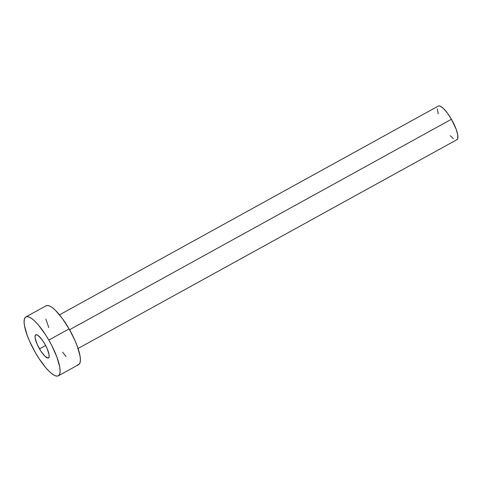 <?xml version="1.0" encoding="UTF-8"?>
<svg xmlns="http://www.w3.org/2000/svg" width="482" height="482" viewBox="0 0 482 482"><rect width="100%" height="100%" fill="white"/><g stroke="black" fill="none" stroke-linecap="round" stroke-linejoin="round"><path stroke-width="0.72" d="M39.482 348.854A13.207 3.507 61.1 0 1 35.734 334.809A13.207 3.507 61.1 0 1 44.742 343.901L42.03 339.72L38.114 335.502L36.18 334.689L35.541 334.954L35.035 336.767L35.186 338.25L37.168 344.293L40.813 351.035L44.898 356.204L48.043 358.066L49.068 357.096L49.037 354.499L47.055 348.462L44.742 343.901A13.207 3.507 61.1 0 1 48.489 357.945A13.207 3.507 61.1 0 1 39.482 348.854L45.609 345.474L39.482 348.854M78.078 348.486L456.882 139.696A19.208 5.103 -118.9 0 0 451.435 119.271L69.571 329.748L451.435 119.271A19.208 5.103 -118.9 0 0 438.337 106.052L59.527 314.842M48.809 340.075A33.62 8.929 61.1 0 1 58.34 375.815A33.62 8.929 61.1 0 1 35.415 352.679A33.62 8.929 61.1 0 1 25.883 316.933A33.62 8.929 61.1 0 1 48.809 340.075L69.083 328.899L48.809 340.075L51.942 345.871L56.972 357.295L59.738 367.055L60.123 370.833L59.816 373.671L58.834 375.454L57.207 376.129L54.996 375.653L52.297 374.056L49.2 371.393L45.832 367.772L38.807 358.228L35.415 352.679L29.529 341.069L27.251 335.46L24.486 325.699L24.1 321.922L24.407 319.084L25.389 317.295L27.016 316.626L29.227 317.096L31.926 318.692L35.023 321.355L38.391 324.982L45.416 334.52L48.809 340.075M58.34 375.815L78.614 364.645A33.62 8.929 -118.9 0 0 69.083 328.899A33.62 8.929 -118.9 0 0 46.158 305.757L25.883 316.933M48.821 327.597L45.826 319.096M45.663 306.118L47.29 305.449L49.501 305.925L52.201 307.522L55.297 310.179L62.172 318.253L69.083 328.899L74.975 340.509L77.247 346.118L80.012 355.879L80.398 359.656L80.096 362.494L79.108 364.284L77.481 364.952M66.106 356.596L62.6 352.149M438.186 113.812L437.313 108.902M438.054 106.257L438.982 105.871L440.247 106.142L443.554 108.577L447.489 113.186L451.435 119.271L456.099 129.11L457.677 134.689L457.725 138.467L457.165 139.491L456.231 139.876M453.429 138.689L450.242 135.683"/></g></svg>
